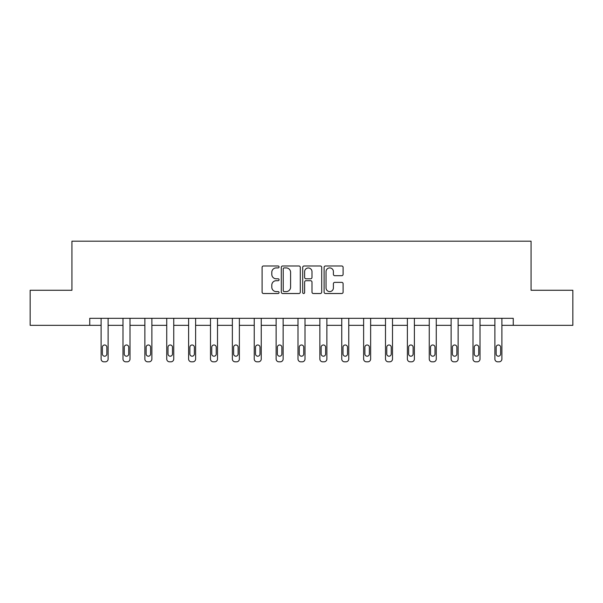 <?xml version="1.0" encoding="UTF-8"?>
<svg xmlns="http://www.w3.org/2000/svg" width="603" height="603" viewBox="0 0 603 603"><rect width="100%" height="100%" fill="white"/><g stroke="black" fill="none" stroke-linecap="round" stroke-linejoin="round"><path stroke-width="0.9" d="M279.061 266.948A0.965 0.965 0 0 0 278.104 265.983L263.473 265.983A1.379 1.379 0 0 0 262.101 267.363L262.101 292.138A1.379 1.379 0 0 0 263.473 293.518L278.104 293.518A0.965 0.965 0 0 0 279.061 292.553A0.965 0.965 0 0 0 278.104 291.588L276.204 291.588A4.402 4.402 0 0 1 271.802 287.186L271.802 285.121A4.402 4.402 0 0 1 276.204 280.712L278.104 280.712A0.965 0.965 0 0 0 279.061 279.747A0.965 0.965 0 0 0 278.104 278.79L276.204 278.79A4.402 4.402 0 0 1 271.802 274.38L271.802 272.315A4.402 4.402 0 0 1 276.204 267.913L278.104 267.913A0.965 0.965 0 0 0 279.061 266.948M341.728 275.692A1.379 1.379 0 0 0 343.107 274.312L343.107 267.363A1.379 1.379 0 0 0 341.728 265.983L325.484 265.983A1.379 1.379 0 0 0 324.105 267.363L324.105 292.138A1.379 1.379 0 0 0 325.484 293.518L341.728 293.518A1.379 1.379 0 0 0 343.107 292.138L343.107 283.742A1.379 1.379 0 0 0 341.728 282.362L334.778 282.362A1.379 1.379 0 0 0 333.399 283.742L333.399 287.902A3.686 3.686 0 0 1 329.72 291.588A3.686 3.686 0 0 1 326.035 287.902L326.035 271.591A3.686 3.686 0 0 1 329.72 267.913A3.686 3.686 0 0 1 333.399 271.591L333.399 274.312A1.379 1.379 0 0 0 334.778 275.692L341.728 275.692M89.749 325.326L30.15 325.326L30.15 290.269L71.938 290.269L71.938 241.185L531.062 241.185L531.062 290.269L572.85 290.269L572.85 325.326L513.251 325.326L513.251 318.316L89.749 318.316L89.749 325.326L101.108 325.326L101.108 359.011A2.804 2.804 174 0 0 103.912 361.815L105.314 361.815A2.804 2.804 174 0 0 108.118 359.011L108.118 318.316M300.294 267.363A1.379 1.379 0 0 0 298.922 265.983L282.679 265.983A1.379 1.379 0 0 0 281.3 267.363L281.3 292.138A1.379 1.379 0 0 0 282.679 293.518L298.922 293.518A1.379 1.379 0 0 0 300.294 292.138L300.294 267.363M304.078 265.983L320.321 265.983A1.379 1.379 0 0 1 321.701 267.363L321.701 292.138A1.379 1.379 0 0 1 320.321 293.518L313.372 293.518A1.379 1.379 0 0 1 311.992 292.138L311.992 282.091A1.379 1.379 0 0 0 310.62 280.712L306.007 280.712A1.379 1.379 0 0 0 304.628 282.091L304.628 292.553A0.965 0.965 0 0 1 303.671 293.518A0.965 0.965 0 0 1 302.706 292.553L302.706 267.363A1.379 1.379 0 0 1 304.078 265.983M108.118 325.326L122.982 325.326L122.982 359.011A2.804 2.804 174 0 0 125.786 361.815L127.188 361.815A2.804 2.804 174 0 0 129.999 359.011L129.999 318.316M129.999 325.326L144.863 325.326L144.863 359.011A2.804 2.804 174 0 0 147.667 361.815L149.069 361.815A2.804 2.804 174 0 0 151.873 359.011L151.873 318.316M151.873 325.326L166.737 325.326L166.737 359.011A2.804 2.804 174 0 0 169.541 361.815L170.943 361.815A2.804 2.804 174 0 0 173.747 359.011L173.747 318.316M173.747 325.326L188.611 325.326L188.611 359.011A2.804 2.804 174 0 0 191.415 361.815L192.817 361.815A2.804 2.804 174 0 0 195.621 359.011L195.621 318.316M195.621 325.326L210.492 325.326L210.492 359.011A2.804 2.804 174 0 0 213.296 361.815L214.698 361.815A2.804 2.804 174 0 0 217.502 359.011L217.502 318.316M217.502 325.326L232.366 325.326L232.366 359.011A2.804 2.804 174 0 0 235.17 361.815L236.572 361.815A2.804 2.804 174 0 0 239.376 359.011L239.376 318.316M239.376 325.326L254.24 325.326L254.24 359.011A2.804 2.804 174 0 0 257.044 361.815L258.446 361.815A2.804 2.804 174 0 0 261.25 359.011L261.25 318.316M261.25 325.326L276.121 325.326L276.121 359.011A2.804 2.804 174 0 0 278.925 361.815L280.327 361.815A2.804 2.804 174 0 0 283.131 359.011L283.131 318.316M283.131 325.326L297.995 325.326L297.995 359.011A2.804 2.804 174 0 0 300.799 361.815L302.201 361.815A2.804 2.804 174 0 0 305.005 359.011L305.005 318.316M305.005 325.326L319.869 325.326L319.869 359.011A2.804 2.804 174 0 0 322.673 361.815L324.075 361.815A2.804 2.804 174 0 0 326.879 359.011L326.879 318.316M326.879 325.326L341.75 325.326L341.75 359.011A2.804 2.804 174 0 0 344.554 361.815L345.956 361.815A2.804 2.804 174 0 0 348.76 359.011L348.76 318.316M348.76 325.326L363.624 325.326L363.624 359.011A2.804 2.804 174 0 0 366.428 361.815L367.83 361.815A2.804 2.804 174 0 0 370.634 359.011L370.634 318.316M370.634 325.326L385.498 325.326L385.498 359.011A2.804 2.804 174 0 0 388.302 361.815L389.704 361.815A2.804 2.804 174 0 0 392.508 359.011L392.508 318.316M392.508 325.326L407.379 325.326L407.379 359.011A2.804 2.804 174 0 0 410.183 361.815L411.585 361.815A2.804 2.804 174 0 0 414.389 359.011L414.389 318.316M414.389 325.326L429.253 325.326L429.253 359.011A2.804 2.804 174 0 0 432.057 361.815L433.459 361.815A2.804 2.804 174 0 0 436.263 359.011L436.263 318.316M436.263 325.326L451.127 325.326L451.127 359.011A2.804 2.804 174 0 0 453.931 361.815L455.333 361.815A2.804 2.804 174 0 0 458.137 359.011L458.137 318.316M458.137 325.326L473.001 325.326L473.001 359.011A2.804 2.804 174 0 0 475.812 361.815L477.214 361.815A2.804 2.804 174 0 0 480.018 359.011L480.018 318.316M480.018 325.326L494.882 325.326L494.882 359.011A2.804 2.804 174 0 0 497.686 361.815L499.088 361.815A2.804 2.804 174 0 0 501.892 359.011L501.892 318.316M501.892 325.326L513.251 325.326M284.194 267.913A0.965 0.965 0 0 0 283.229 268.878L283.229 290.623A0.965 0.965 0 0 0 284.194 291.588L286.184 291.588A4.402 4.402 0 0 0 290.593 287.186L290.593 272.315A4.402 4.402 0 0 0 286.184 267.913L284.194 267.913M311.992 271.667A3.686 3.686 0 0 0 308.314 267.981A3.686 3.686 0 0 0 304.628 271.667L304.628 277.41A1.379 1.379 0 0 0 306.007 278.79L310.62 278.79A1.379 1.379 0 0 0 311.992 277.41L311.992 271.667M102.367 353.961A2.246 2.246 6 0 0 104.613 356.207A2.246 2.246 6 0 0 106.859 353.961A2.246 2.246 -6 0 1 104.613 356.207A2.246 2.246 -6 0 1 102.367 353.961L102.367 347.23A2.246 2.246 -6 0 1 104.613 344.984A2.246 2.246 -6 0 1 106.859 347.23A2.246 2.246 6 0 0 104.613 344.984A2.246 2.246 6 0 0 102.367 347.23M101.108 318.316L101.108 359.011M106.859 347.23L106.859 353.961M124.248 353.961A2.246 2.246 6 0 0 126.487 356.207A2.246 2.246 6 0 0 128.733 353.961A2.246 2.246 -6 0 1 126.487 356.207A2.246 2.246 -6 0 1 124.248 353.961L124.248 347.23A2.246 2.246 -6 0 1 126.487 344.984A2.246 2.246 -6 0 1 128.733 347.23A2.246 2.246 6 0 0 126.487 344.984A2.246 2.246 6 0 0 124.248 347.23M146.122 353.961A2.246 2.246 6 0 0 148.368 356.207A2.246 2.246 6 0 0 150.607 353.961A2.246 2.246 -6 0 1 148.368 356.207A2.246 2.246 -6 0 1 146.122 353.961L146.122 347.23A2.246 2.246 -6 0 1 148.368 344.984A2.246 2.246 -6 0 1 150.607 347.23A2.246 2.246 6 0 0 148.368 344.984A2.246 2.246 6 0 0 146.122 347.23M122.982 318.316L122.982 359.011M128.733 347.23L128.733 353.961M144.863 318.316L144.863 359.011M150.607 347.23L150.607 353.961M167.996 353.961A2.246 2.246 6 0 0 170.242 356.207A2.246 2.246 6 0 0 172.488 353.961A2.246 2.246 -6 0 1 170.242 356.207A2.246 2.246 -6 0 1 167.996 353.961L167.996 347.23A2.246 2.246 -6 0 1 170.242 344.984A2.246 2.246 -6 0 1 172.488 347.23A2.246 2.246 6 0 0 170.242 344.984A2.246 2.246 6 0 0 167.996 347.23M189.877 353.961A2.246 2.246 6 0 0 192.116 356.207A2.246 2.246 6 0 0 194.362 353.961A2.246 2.246 -6 0 1 192.116 356.207A2.246 2.246 -6 0 1 189.877 353.961L189.877 347.23A2.246 2.246 -6 0 1 192.116 344.984A2.246 2.246 -6 0 1 194.362 347.23A2.246 2.246 6 0 0 192.116 344.984A2.246 2.246 6 0 0 189.877 347.23M211.751 353.961A2.246 2.246 6 0 0 213.997 356.207A2.246 2.246 6 0 0 216.236 353.961A2.246 2.246 -6 0 1 213.997 356.207A2.246 2.246 -6 0 1 211.751 353.961L211.751 347.23A2.246 2.246 -6 0 1 213.997 344.984A2.246 2.246 -6 0 1 216.236 347.23A2.246 2.246 6 0 0 213.997 344.984A2.246 2.246 6 0 0 211.751 347.23M166.737 318.316L166.737 359.011M172.488 347.23L172.488 353.961M188.611 318.316L188.611 359.011M194.362 347.23L194.362 353.961M210.492 318.316L210.492 359.011M216.236 347.23L216.236 353.961M233.625 353.961A2.246 2.246 6 0 0 235.871 356.207A2.246 2.246 6 0 0 238.117 353.961A2.246 2.246 -6 0 1 235.871 356.207A2.246 2.246 -6 0 1 233.625 353.961L233.625 347.23A2.246 2.246 -6 0 1 235.871 344.984A2.246 2.246 -6 0 1 238.117 347.23A2.246 2.246 6 0 0 235.871 344.984A2.246 2.246 6 0 0 233.625 347.23M232.366 318.316L232.366 359.011M238.117 347.23L238.117 353.961M255.506 353.961A2.246 2.246 6 0 0 257.745 356.207A2.246 2.246 6 0 0 259.991 353.961A2.246 2.246 -6 0 1 257.745 356.207A2.246 2.246 -6 0 1 255.506 353.961L255.506 347.23A2.246 2.246 -6 0 1 257.745 344.984A2.246 2.246 -6 0 1 259.991 347.23A2.246 2.246 6 0 0 257.745 344.984A2.246 2.246 6 0 0 255.506 347.23M254.24 318.316L254.24 359.011M259.991 347.23L259.991 353.961M277.38 353.961A2.246 2.246 6 0 0 279.626 356.207A2.246 2.246 6 0 0 281.865 353.961A2.246 2.246 -6 0 1 279.626 356.207A2.246 2.246 -6 0 1 277.38 353.961L277.38 347.23A2.246 2.246 -6 0 1 279.626 344.984A2.246 2.246 -6 0 1 281.865 347.23A2.246 2.246 6 0 0 279.626 344.984A2.246 2.246 6 0 0 277.38 347.23M276.121 318.316L276.121 359.011M281.865 347.23L281.865 353.961M299.254 353.961A2.246 2.246 6 0 0 301.5 356.207A2.246 2.246 6 0 0 303.746 353.961A2.246 2.246 -6 0 1 301.5 356.207A2.246 2.246 -6 0 1 299.254 353.961L299.254 347.23A2.246 2.246 -6 0 1 301.5 344.984A2.246 2.246 -6 0 1 303.746 347.23A2.246 2.246 6 0 0 301.5 344.984A2.246 2.246 6 0 0 299.254 347.23M297.995 318.316L297.995 359.011M303.746 347.23L303.746 353.961M321.135 353.961A2.246 2.246 6 0 0 323.374 356.207A2.246 2.246 6 0 0 325.62 353.961A2.246 2.246 -6 0 1 323.374 356.207A2.246 2.246 -6 0 1 321.135 353.961L321.135 347.23A2.246 2.246 -6 0 1 323.374 344.984A2.246 2.246 -6 0 1 325.62 347.23A2.246 2.246 6 0 0 323.374 344.984A2.246 2.246 6 0 0 321.135 347.23M319.869 318.316L319.869 359.011M325.62 347.23L325.62 353.961M343.009 353.961A2.246 2.246 6 0 0 345.255 356.207A2.246 2.246 6 0 0 347.494 353.961A2.246 2.246 -6 0 1 345.255 356.207A2.246 2.246 -6 0 1 343.009 353.961L343.009 347.23A2.246 2.246 -6 0 1 345.255 344.984A2.246 2.246 -6 0 1 347.494 347.23A2.246 2.246 6 0 0 345.255 344.984A2.246 2.246 6 0 0 343.009 347.23M341.75 318.316L341.75 359.011M347.494 347.23L347.494 353.961M364.883 353.961A2.246 2.246 6 0 0 367.129 356.207A2.246 2.246 6 0 0 369.375 353.961A2.246 2.246 -6 0 1 367.129 356.207A2.246 2.246 -6 0 1 364.883 353.961L364.883 347.23A2.246 2.246 -6 0 1 367.129 344.984A2.246 2.246 -6 0 1 369.375 347.23A2.246 2.246 6 0 0 367.129 344.984A2.246 2.246 6 0 0 364.883 347.23M363.624 318.316L363.624 359.011M369.375 347.23L369.375 353.961M386.764 353.961A2.246 2.246 6 0 0 389.003 356.207A2.246 2.246 6 0 0 391.249 353.961A2.246 2.246 -6 0 1 389.003 356.207A2.246 2.246 -6 0 1 386.764 353.961L386.764 347.23A2.246 2.246 -6 0 1 389.003 344.984A2.246 2.246 -6 0 1 391.249 347.23A2.246 2.246 6 0 0 389.003 344.984A2.246 2.246 6 0 0 386.764 347.23M385.498 318.316L385.498 359.011M391.249 347.23L391.249 353.961M408.638 353.961A2.246 2.246 6 0 0 410.884 356.207A2.246 2.246 6 0 0 413.123 353.961A2.246 2.246 -6 0 1 410.884 356.207A2.246 2.246 -6 0 1 408.638 353.961L408.638 347.23A2.246 2.246 -6 0 1 410.884 344.984A2.246 2.246 -6 0 1 413.123 347.23A2.246 2.246 6 0 0 410.884 344.984A2.246 2.246 6 0 0 408.638 347.23M407.379 318.316L407.379 359.011M413.123 347.23L413.123 353.961M430.512 353.961A2.246 2.246 6 0 0 432.758 356.207A2.246 2.246 6 0 0 435.004 353.961A2.246 2.246 -6 0 1 432.758 356.207A2.246 2.246 -6 0 1 430.512 353.961L430.512 347.23A2.246 2.246 -6 0 1 432.758 344.984A2.246 2.246 -6 0 1 435.004 347.23A2.246 2.246 6 0 0 432.758 344.984A2.246 2.246 6 0 0 430.512 347.23M429.253 318.316L429.253 359.011M435.004 347.23L435.004 353.961M452.393 353.961A2.246 2.246 6 0 0 454.632 356.207A2.246 2.246 6 0 0 456.878 353.961A2.246 2.246 -6 0 1 454.632 356.207A2.246 2.246 -6 0 1 452.393 353.961L452.393 347.23A2.246 2.246 -6 0 1 454.632 344.984A2.246 2.246 -6 0 1 456.878 347.23A2.246 2.246 6 0 0 454.632 344.984A2.246 2.246 6 0 0 452.393 347.23M451.127 318.316L451.127 359.011M456.878 347.23L456.878 353.961M474.267 353.961A2.246 2.246 6 0 0 476.513 356.207A2.246 2.246 6 0 0 478.752 353.961A2.246 2.246 -6 0 1 476.513 356.207A2.246 2.246 -6 0 1 474.267 353.961L474.267 347.23A2.246 2.246 -6 0 1 476.513 344.984A2.246 2.246 -6 0 1 478.752 347.23A2.246 2.246 6 0 0 476.513 344.984A2.246 2.246 6 0 0 474.267 347.23M473.001 318.316L473.001 359.011M478.752 347.23L478.752 353.961M496.141 353.961A2.246 2.246 6 0 0 498.387 356.207A2.246 2.246 6 0 0 500.633 353.961A2.246 2.246 -6 0 1 498.387 356.207A2.246 2.246 -6 0 1 496.141 353.961L496.141 347.23A2.246 2.246 -6 0 1 498.387 344.984A2.246 2.246 -6 0 1 500.633 347.23A2.246 2.246 6 0 0 498.387 344.984A2.246 2.246 6 0 0 496.141 347.23M494.882 318.316L494.882 359.011M500.633 347.23L500.633 353.961"/></g></svg>
